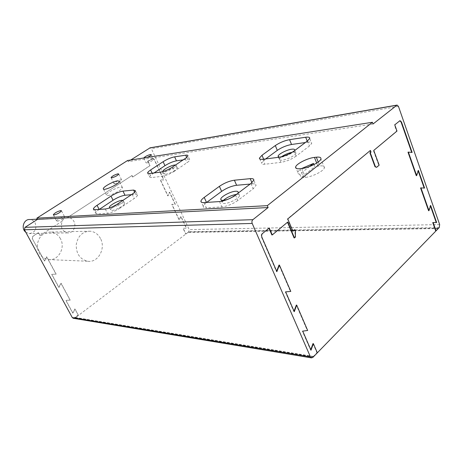 <?xml version="1.0" encoding="UTF-8"?>
<svg xmlns="http://www.w3.org/2000/svg" width="463" height="463" viewBox="0 0 463 463"><rect width="100%" height="100%" fill="white"/><g stroke="black" fill="none" stroke-linecap="round" stroke-linejoin="round"><path stroke-width="0.35" stroke-dasharray="2.31 1.74" d="M132.024 175.494L67.511 217.552L132.024 175.494L132.748 176.999L150.047 165.661L148.062 161.454L152.825 158.444L154.046 159.301L163.728 179.974L160.25 179.823L167.809 195.895L169.475 192.238L175.153 204.368L171.761 204.31L179.146 220.023L180.773 216.366L186.329 228.224L183.012 228.247L185.715 234L188.782 231.691L189.188 229.613L151.366 148.687L150.11 147.819M73.374 318.301L78.178 315.1L74.832 308.925L72.807 313.191L65.856 300.406L70.052 300.093L60.902 283.188L58.818 287.454L51.688 274.339L55.994 274.131L46.613 256.797L44.471 261.063L32.283 238.636L32.85 236.217L38.371 232.629L39.951 235.563L62.291 221.065C60.19 227.148 61.932 231.083 67.5 232.883C72.789 233.665 76.777 226.424 73.906 221.383C72.633 219.086 70.804 217.813 68.414 217.552L67.679 217.546M25.76 232.2L29.076 233.589C34.98 232.739 37.011 229.226 35.171 223.044C33.961 220.944 32.225 219.775 29.962 219.543M67.511 217.552C65.208 217.737 63.414 218.912 62.123 221.071M62.291 221.065L39.951 235.563M100.483 238.52C98.156 234.22 94.788 231.784 90.372 231.216C82.64 231.355 77.923 235.823 76.221 244.626C76.146 253.649 79.879 259.176 87.426 261.213C97.872 263.25 106.149 248.567 100.483 238.52M435.66 230.84L438.23 228.201L188.354 232.148L185.9 234L183.198 228.242L186.52 228.218L180.964 216.354L179.331 220.018L171.947 204.293L175.344 204.357L169.661 192.226L167.994 195.884L160.435 179.8L163.914 179.951L154.225 159.272L153.01 158.415L152.477 158.583M188.354 232.148L75.411 317.699L78.345 315.129L75 308.954L72.975 313.22L66.024 300.423L70.22 300.117L61.064 283.206L58.986 287.471L51.856 274.356L56.162 274.142L46.775 256.803L44.633 261.068L32.283 238.636M40.113 235.557L38.527 232.629L33.012 236.217L32.445 238.636M60.462 238.746C58.24 234.799 55.033 232.565 50.826 232.044C43.464 232.177 38.973 236.28 37.353 244.348C37.272 252.613 40.819 257.688 47.996 259.564C57.939 261.456 65.856 247.977 60.462 238.746M223.363 200.346L222.13 202.215C222.043 203.135 222.906 203.552 224.729 203.471C229.625 203.326 239.487 198.095 239.579 195.606C239.678 194.639 238.775 194.217 236.859 194.333L236.466 194.373M107.943 195.508C112.04 195.299 122.799 189.425 122.452 187.602L120.82 187.04C116.635 187.336 106.085 193.112 106.403 194.952L107.943 195.508M281.463 156.766L279.311 159.139C279.189 160.036 280.167 160.377 282.256 160.157C287.06 159.694 295.741 155.261 295.938 153.178C296.071 152.246 295.047 151.905 292.876 152.159L292.234 152.258M132.748 176.999L149.867 165.685L147.882 161.477L152.292 158.612M373.757 150.423L396.594 131.133L394.395 124.906L399.887 120.739M396.982 131.081L396.594 131.133M317.329 352.818L316.941 352.754L312.976 343.587M373.051 123.991L128.17 161.633L127.62 160.487M130.734 160.001L128.17 161.633M147.153 157.437L144.63 158.248L143.814 157.958M313.503 356.747L313.364 356.429L316.941 352.754M436.644 222.553L432.749 222.57M428.582 210.706L430.277 205.474L430.474 206.035M424.183 188.059L420.572 187.932M416.266 175.68L418.02 170.453L418.211 170.997M411.711 152.425L407.99 152.153M376.251 167.369L378.775 165.198L373.369 150.469M292.836 230.996L292.547 231.24L287.396 218.941L370.099 150.683M294.069 237.913L295.006 237.108L294.995 231.002L294.427 229.642M271.868 234.949L287.494 222.246M262.562 233.468L268.968 228.201M262.18 233.468C261.219 234.452 260.999 235.696 261.514 237.201L276.48 271.625L276.66 271.168M294.057 311.182L293.883 311.64L285.266 291.829L290.417 291.401L279.027 265.056M310.795 349.692L310.632 350.15L302.339 331.08L307.287 330.426L296.326 305.076M394.777 124.848L394.395 124.906M412.128 152.466L411.74 152.512M430.659 205.456L430.277 205.474M75.272 317.45L313.364 356.429M131.845 175.518L132.568 177.022M313.457 356.794L75.411 317.699M311.02 350.207L310.632 350.15M302.727 331.132L302.339 331.08M307.675 330.478L307.287 330.426M294.271 311.68L293.883 311.64M285.654 291.858L285.266 291.829M290.799 291.43L290.417 291.401M276.868 271.642L276.48 271.625M269.252 227.97L268.87 227.975M287.783 222.008L287.401 222.02M295.394 237.108L295.006 237.108M295.377 230.996L294.995 231.002M292.934 231.234L292.547 231.24M287.778 218.924L287.396 218.941M370.412 150.423L370.024 150.469M379.162 165.164L378.775 165.198M203.934 202.591L206.295 207.777C204.177 207.87 203.17 207.372 203.269 206.29C203.448 205.254 204.536 203.986 206.533 202.499L206.648 202.412M117.88 203.784L120.027 208.124L134.195 198.511C136.336 197.035 137.453 195.884 137.546 195.045L135.48 190.779M172.444 167.085L174.372 171.258L187.04 162.663C188.748 161.489 189.651 160.568 189.761 159.897L187.903 155.788M313.983 164.585L314.811 166.668L301.1 177.52L305.377 177.358C312.131 176.907 323.921 170.974 324.389 167.803C324.656 166.24 323.11 165.615 319.759 165.916L314.811 166.668M309.585 166.518L299.775 174.233C298.276 174.013 297.634 173.411 297.848 172.433C298.155 171.322 299.411 170.025 301.598 168.544M299.775 174.233L301.1 177.52M154.034 172.948L152.495 173.972C150.602 175.251 149.607 176.247 149.508 176.97L147.801 173.365M99.273 209.409L99.169 209.479C96.802 211.076 95.581 212.32 95.5 213.211L93.601 209.473M186.693 157.379L187.544 159.26L183.145 159.885M187.544 159.26C189.049 159.058 189.789 159.272 189.761 159.897M174.372 171.258C170.106 173.955 166.084 175.639 162.299 176.305L151.418 177.584L149.508 176.97M134.623 192.197L135.642 194.298L131.417 194.68M135.642 194.298L137.546 195.045M120.027 208.124C115.316 211.111 111.12 212.847 107.451 213.333L97.097 213.912L95.5 213.211M235.505 195.097L237.855 200.462L253.18 188.806L256.033 185.449L253.782 180.182M294.034 151.042L296.094 156.153L309.469 145.984L311.674 143.455L309.695 138.431M265.675 158.925L261.491 162.999L259.818 159.023M307.218 141.117L307.646 142.205L305.343 142.529M307.646 142.205C310.523 141.834 311.865 142.251 311.674 143.455M296.094 156.153C291.424 159.37 286.377 161.437 280.948 162.345L264.963 164.226C262.509 164.481 261.352 164.07 261.491 162.999M251.918 182.682L252.428 183.863L250.159 184.066M252.428 183.863C254.986 183.666 256.189 184.193 256.033 185.449M237.855 200.462C232.582 204.114 227.258 206.261 221.881 206.903L206.295 207.777M165.627 174.233C169.25 173.914 177.503 169.499 177.346 167.971L175.662 167.456C171.987 167.826 163.873 172.178 164.012 173.718L165.627 174.233M175.552 164.996L176.229 165.534C176.391 167.565 163.757 173.301 162.953 171.565M237.826 193.343C235.939 195.646 232.524 197.678 227.593 199.431M122.95 200.369L123.453 200.907C123.771 202.863 112.416 208.691 109.962 207.818M294.543 150.66C293.235 153.322 282.546 157.889 279.218 157.217M418.407 170.419L418.02 170.453M424.583 188.076L424.195 188.105M146.852 162.947C150.116 162.044 152.327 160.864 153.479 159.417C153.716 158.126 145.891 161.599 146.007 162.733L146.852 162.947M57.215 221.262C60.809 220.342 63.315 218.941 64.722 217.06C64.837 215.59 56.324 219.699 56.596 220.99L57.215 221.262M114.766 183.823C118.146 182.908 120.455 181.658 121.694 180.066C121.896 178.706 113.84 182.387 114.008 183.579L114.766 183.823M112.069 210.399C115.657 210.335 124.987 205.184 124.697 203.442L123.256 202.846C119.599 202.973 110.425 208.049 110.698 209.808L112.069 210.399M438.345 228.537L188.464 232.38M312.855 357.413L74.335 318M399.563 120.918L399.175 120.976M439.254 227.536L188.782 231.691M439.665 224.572L189.188 229.613M398.464 106.421L151.366 148.687M261.89 237.201L261.514 237.201M132.105 194.217L134.195 198.511M185.165 158.531L187.04 162.663M299.966 168.717L303.525 177.532M316.692 163.051L317.902 166.113M152.124 173.185L152.495 173.972M160.354 172.155L162.299 176.305M149.491 173.515L151.418 177.584M105.28 209.016L107.451 213.333M94.956 209.687L97.097 213.912M250.905 183.504L253.18 188.806M307.473 140.931L309.469 145.984M263.638 159.179L264.037 160.134M278.865 157.27L280.948 162.345M262.886 159.272L264.963 164.226M219.503 201.573L221.881 206.903M301.818 168.52L305.377 177.358M318.214 162.004L319.759 165.916M68.414 217.552L37.41 219.161M67.5 232.883L29.076 233.589M90.372 231.216L50.826 232.044M87.426 261.213L47.996 259.564M203.269 206.29L201.405 202.209M297.848 172.433L296.181 168.329M177.346 167.971L176.229 165.534M164.012 173.718L162.999 171.547M324.389 167.803L320.911 158.942M122.452 187.602L119.39 181.346M106.403 194.952L103.481 189.083M143.79 158.045L146.007 162.733M151.274 154.717L153.479 159.417M53.39 214.913L56.596 220.99M61.457 210.815L64.722 217.06M111.132 177.74L114.008 183.579M118.765 174.053L121.694 180.066M124.697 203.442L123.453 200.907M110.698 209.808L109.633 207.673M295.938 153.178L294.74 150.203M279.311 159.139L278.413 156.957M239.579 195.606L238.219 192.486M222.13 202.215L221.152 200.022"/><path stroke-width="0.69" d="M399.887 120.739L394.777 124.848L396.982 131.081L373.757 150.423L379.162 165.164L376.639 167.328L375.412 166.721L370.267 152.767L371.037 152.124L370.412 150.423L287.778 218.924L292.934 231.234L294.809 229.636L295.377 230.996L295.394 237.108L294.456 237.913L287.783 222.008L272.25 234.944L269.252 227.97L262.562 233.468C261.601 234.446 261.375 235.69 261.89 237.201L276.868 271.642L279.409 265.067L290.799 291.43L285.654 291.858L294.271 311.68L296.714 305.111L307.675 330.478L302.727 331.132L311.02 350.207L313.364 343.644L317.329 352.818L312.855 357.413L311.454 357.876L310.436 356.869L252.202 223.438C251.675 221.91 251.901 220.654 252.885 219.676L268.123 207.546L267.319 205.653L36.872 218.148L37.526 219.364L25.008 227.339L24.435 229.77L72.28 317.566L73.374 318.301M37.41 219.161L29.962 219.543C23.85 218.779 20.627 228.415 25.76 232.2M236.466 194.373C231.425 195.276 227.055 197.267 223.363 200.346M292.234 152.258C288.316 153.074 284.728 154.578 281.463 156.766M313.364 343.644L312.976 343.587L310.795 349.692M267.319 205.653L372.426 122.273L373.051 123.991L397.092 105.078L398.464 106.421L439.665 224.572L439.254 227.536L436.048 230.834L433.136 222.558L436.644 222.553L430.659 205.456L428.97 210.694L420.96 187.903L424.583 188.076L418.407 170.419L416.654 175.651L408.378 152.107L412.128 152.466L401.473 122.012L401.085 122.07L411.711 152.425M396.832 105.124L150.11 147.819L130.734 160.001M143.814 157.958C145.145 156.517 147.344 155.371 150.417 154.52L151.274 154.717C150.961 155.429 149.59 156.338 147.153 157.437M204.224 197.406L219.393 186.346C224.323 183.03 229.324 180.981 234.4 180.205L250.199 178.66C252.757 178.446 253.95 178.95 253.782 180.182L250.905 183.504L235.505 195.097C230.204 198.731 224.873 200.89 219.503 201.573L203.934 202.591C201.822 202.696 200.82 202.221 200.925 201.156C201.116 200.138 202.215 198.887 204.224 197.406L206.498 202.424M262 155.267L275.317 145.556C279.716 142.61 284.473 140.642 289.589 139.652L305.69 137.245C308.555 136.851 309.892 137.251 309.695 138.431L307.473 140.931L294.034 151.042C289.346 154.243 284.288 156.32 278.865 157.27L262.886 159.272C260.438 159.544 259.286 159.156 259.436 158.109L262 155.267L263.638 159.179M97.068 205.317L110.998 196.115C115.443 193.355 119.437 191.682 122.973 191.109L133.593 190.067L135.48 190.779C135.381 191.601 134.253 192.747 132.105 194.217L117.88 203.784C113.146 206.764 108.95 208.506 105.28 209.016L94.956 209.687L93.37 209.016C93.462 208.142 94.695 206.909 97.068 205.317L99.134 209.415M150.602 169.967L163.121 161.703C167.16 159.191 170.997 157.576 174.632 156.847L185.698 155.192C187.202 154.978 187.937 155.174 187.903 155.788C187.787 156.448 186.878 157.362 185.165 158.531L172.444 167.085C168.162 169.771 164.133 171.46 160.354 172.155L149.491 173.515L147.599 172.93C147.703 172.224 148.704 171.235 150.602 169.967L152.124 173.185M60.827 210.561L61.457 210.815C60.022 212.662 57.51 214.056 53.916 215.006L53.309 214.751C54.727 212.916 57.233 211.516 60.827 210.561M314.464 157.408L316.316 157.189C319.667 156.841 321.2 157.426 320.911 158.942C320.402 162.027 308.561 167.971 301.818 168.52L299.966 168.717C296.818 168.989 295.377 168.416 295.643 166.993C296.129 163.925 307.606 158.091 314.464 157.408L316.692 163.051M372.426 122.273L127.62 160.487L36.872 218.148M117.776 180.83L119.39 181.346C119.714 183.84 102.815 191.584 103.301 188.725C103.012 186.942 113.609 181.178 117.776 180.83M117.99 173.828L118.765 174.053C117.504 175.616 115.189 176.866 111.809 177.804L111.051 177.578C112.301 176.021 114.61 174.771 117.99 173.828M370.267 152.767L369.879 152.813L375.024 166.761L376.639 167.328M375.412 166.721L375.024 166.761M438.328 228.485L313.503 356.747M433.136 222.558L432.749 222.57L435.66 230.84L436.048 230.834M430.474 206.035L436.256 222.553M420.96 187.903L420.572 187.932L428.582 210.706L428.97 210.694M418.211 170.997L424.183 188.059M408.378 152.107L407.99 152.153L416.266 175.68L416.654 175.651M401.085 122.07L399.824 120.762M370.099 150.683L370.649 152.171L369.879 152.813M294.809 229.636L292.836 230.996M287.494 222.246L294.069 237.913L294.456 237.913M268.968 228.201L271.868 234.949L272.25 234.944M279.409 265.067L279.027 265.056L276.66 271.168M296.714 305.111L296.326 305.076L294.057 311.182M400.142 120.698L401.473 122.012M268.123 207.546L37.526 219.364M371.037 152.124L370.649 152.171M301.598 168.544L313.52 163.422L313.983 164.585M163.121 161.703L164.967 165.673L154.034 172.948M110.998 196.115L113.047 200.236L99.273 209.409M164.967 165.673C168.989 163.155 172.821 161.541 176.461 160.835L183.145 159.885M113.047 200.236C117.475 197.464 121.456 195.803 125.004 195.253L131.417 194.68M275.317 145.556L277.291 150.365L265.675 158.925M219.393 186.346L221.627 191.381L206.648 202.412M277.291 150.365C281.672 147.408 286.423 145.446 291.54 144.491L305.343 142.529M221.627 191.381C226.534 188.047 231.529 186.01 236.605 185.275L250.159 184.066M313.52 163.422L309.585 166.518M162.953 171.565L162.878 171.287C162.75 169.771 170.876 165.418 174.545 165.031L175.552 164.996M227.593 199.431C223.114 200.757 220.834 200.658 220.753 199.125C220.857 196.659 230.522 191.503 235.505 191.242C237.421 191.115 238.323 191.532 238.219 192.486L237.826 193.343M109.962 207.818L109.436 207.285C109.175 205.549 118.366 200.473 122.018 200.323L122.95 200.369M279.218 157.217L278.101 156.187C278.304 154.133 286.817 149.763 291.69 149.208C293.855 148.941 294.873 149.277 294.74 150.203L294.543 150.66M310.436 356.869L72.28 317.566M396.542 105.286L149.601 147.981M252.885 219.676L25.008 227.339M252.202 223.438L24.435 229.77M174.632 156.847L176.461 160.835M185.698 155.192L186.693 157.379M122.973 191.109L125.004 195.253M133.593 190.067L134.623 192.197M289.589 139.652L291.54 144.491M305.69 137.245L307.218 141.117M234.4 180.205L236.605 185.275M250.199 178.66L251.918 182.682M316.316 157.189L318.214 162.004M73.137 318.26L311.454 357.876M201.405 202.209L200.925 201.156M296.181 168.329L295.643 166.993M147.801 173.365L147.599 172.93M93.601 209.473L93.37 209.016M259.818 159.023L259.436 158.109M103.481 189.083L103.301 188.725M109.633 207.673L109.436 207.285M278.413 156.957L278.101 156.187M221.152 200.022L220.753 199.125"/></g></svg>

